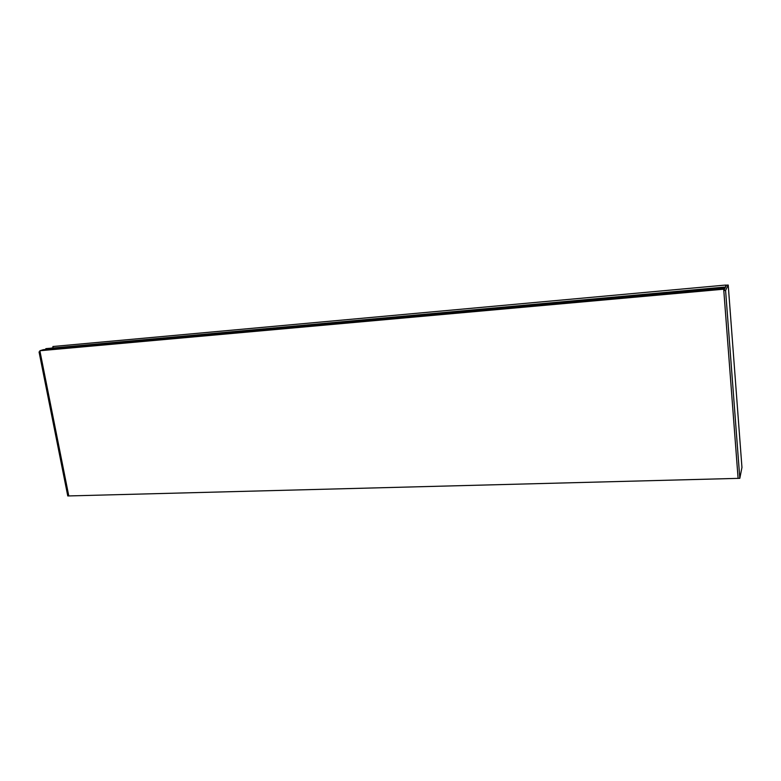 <?xml version="1.0" encoding="UTF-8"?>
<svg xmlns="http://www.w3.org/2000/svg" width="781" height="781" viewBox="0 0 781 781"><rect width="100%" height="100%" fill="white"/><g stroke="black" fill="none" stroke-linecap="round" stroke-linejoin="round"><path stroke-width="1.17" d="M728.224 285.045L741.95 467.458L739.822 478.323L725.588 290.454L728.224 285.045L725.705 285.192M726.496 285.114L726.223 285.768L725.578 285.065L52.893 346.51L53.176 347.975M739.822 478.323L68.787 495.935L39.87 350.747L43.316 349.693L724.202 288.189L724.309 289.605M725.588 290.454L723.811 290.61L738.104 478.372L723.694 289.195L39.87 350.747M723.694 289.195L724.202 288.189M723.811 290.61L726.496 285.202M68.787 495.925L67.771 495.955L39.05 351.919L40.036 351.616M40.085 351.831L39.05 351.919M51.439 348.131L53.108 347.623M52.473 348.043L53.147 347.838M725.705 286.793L725.578 285.065M724.7 288.824L724.563 287.086L45.923 348.638L45.21 349.527M724.563 287.086L724.436 289.341"/></g></svg>
